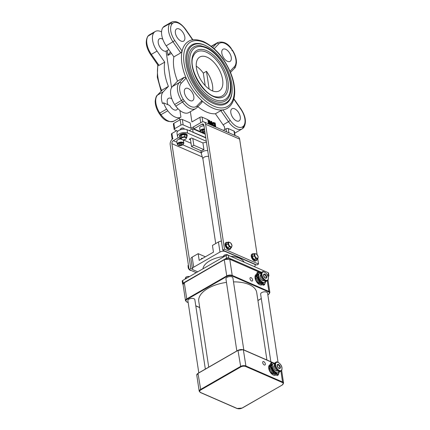 <?xml version="1.0" encoding="UTF-8"?>
<svg xmlns="http://www.w3.org/2000/svg" width="430" height="430" viewBox="0 0 430 430"><rect width="100%" height="100%" fill="white"/><g stroke="black" fill="none" stroke-linecap="round" stroke-linejoin="round"><path stroke-width="0.64" d="M197.864 106.672A38.684 20.785 60.1 0 0 215.398 113.767L220.821 110.644L222.928 109.881A38.684 20.785 60.1 0 1 201.912 100.706L196.972 105.882A13.91 7.477 -119.9 0 1 184.341 100.883A62.909 33.798 -119.9 0 1 183.266 99.341L174.639 104.517A15.475 8.315 -119.9 0 1 172.355 86.559L177.536 81.125L184.395 77.18L186.174 78.056A38.684 20.785 60.1 0 0 201.912 100.706L201.896 102.378M184.341 100.883L175.784 106.162A64.468 34.642 -119.9 0 1 174.639 104.517M188.926 112.509A15.475 8.315 -119.9 0 1 188.829 112.569A15.475 8.315 -119.9 0 1 175.784 106.162M233.791 99.094L240.864 109.268A13.91 7.477 -119.9 0 1 243.762 125.759A62.909 33.798 -119.9 0 1 243.036 126.517A13.91 7.477 -119.9 0 1 230.238 120.405L222.928 109.881A38.684 20.785 60.1 0 0 227.121 108.457C231.732 105.603 234.248 100.636 234.667 93.568C234.974 87.355 233.71 80.614 230.872 73.342C224.369 57.975 215.285 47.402 203.632 41.624C196.703 39.141 191.667 39.066 188.528 41.404A38.684 20.785 60.1 0 0 182.1 51.116L180.724 52.922L173.87 56.867A38.684 20.785 60.1 0 0 177.536 81.125M183.266 99.341A13.91 7.477 -119.9 0 1 181.24 83.227L186.174 78.056A38.684 20.785 60.1 0 1 182.1 51.116L174.79 40.592A13.91 7.477 -119.9 0 1 171.893 24.102L169.839 23.516L162.986 27.461A64.468 34.642 -119.9 0 1 163.76 26.649A15.475 8.315 -119.9 0 1 164.384 26.214L171.242 22.269A15.475 8.315 60.1 0 0 170.613 22.704L163.76 26.649M171.893 24.102A62.909 33.798 -119.9 0 1 172.613 23.344L170.613 22.704A64.468 34.642 60.1 0 0 169.839 23.516A15.475 8.315 60.1 0 0 173.048 41.877L180.724 52.922M181.014 41.065A7.03 3.779 60.1 0 0 183.61 41.119A7.03 3.779 60.1 0 0 183.379 33.137A7.03 3.779 60.1 0 0 176.596 28.928A7.03 3.779 60.1 0 0 175.902 34.932A7.03 3.779 60.1 0 0 181.014 41.065M214.178 48.697L218.676 43.984A13.91 7.477 -119.9 0 1 231.313 48.977L232.544 50.315C235.183 54.524 236.489 58.641 236.452 62.672C235.941 66.123 235.258 68.021 234.404 68.37L230.512 72.444M231.313 48.977A62.909 33.798 -119.9 0 1 232.383 50.52L231.872 50.606M227.459 61.345A7.03 3.779 60.1 0 0 230.055 61.404A7.03 3.779 60.1 0 0 229.824 53.422A7.03 3.779 60.1 0 0 223.036 49.213A7.03 3.779 60.1 0 0 222.348 55.217A7.03 3.779 60.1 0 0 227.459 61.345M243.762 125.759L243.525 127.662M240.864 109.268L241.004 109.032C245.675 116.234 246.621 122.351 243.853 127.377L242.756 128.473L243.036 126.517M236.462 120.878A7.03 3.779 60.1 0 0 239.058 120.932A7.03 3.779 60.1 0 0 238.827 112.95A7.03 3.779 60.1 0 0 232.039 108.742A7.03 3.779 60.1 0 0 231.351 114.745A7.03 3.779 60.1 0 0 236.462 120.878M158.111 64.925L159.019 65.414L151.344 54.368L150.656 54.637C145.99 47.434 145.039 41.323 147.812 36.292L148.909 35.201L154.617 31.911A15.475 8.315 -119.9 0 1 155.246 31.476A15.475 8.315 -119.9 0 1 161.567 31.884M147.866 36.222L153.849 32.723A64.468 34.642 -119.9 0 1 154.617 31.911M159.019 65.414L164.728 62.13L157.057 51.084A15.475 8.315 -119.9 0 1 153.849 32.723M159.277 113.149L159.788 113.063A15.475 8.315 -119.9 0 1 157.504 95.105A1.564 1.301 43.7 0 0 157.256 95.299L162.432 89.875L168.399 86.387A38.684 20.785 -119.9 0 1 164.728 62.13M179.923 110.483L180.928 117.116A15.475 8.315 -119.9 0 1 180.831 117.17L173.978 121.115C168.592 122.631 164.013 120.577 160.229 114.955L159.116 113.353C156.477 109.15 155.176 105.028 155.208 100.996C155.719 97.551 156.402 95.653 157.256 95.299M160.347 114.692L160.933 114.708L167.786 110.763A64.468 34.642 -119.9 0 1 166.641 109.118A15.475 8.315 -119.9 0 1 163.62 102.84L162.481 103.496A15.475 8.315 -119.9 0 1 163.217 91.821L168.399 86.387M173.978 121.115A15.475 8.315 -119.9 0 1 160.933 114.708A64.468 34.642 -119.9 0 1 159.788 113.063L166.641 109.118M180.831 117.17A15.475 8.315 -119.9 0 1 167.786 110.763M171.565 87.645L166.044 51.17L167.189 50.509L167.931 55.422A38.684 20.785 -119.9 0 1 170.538 52.073M167.931 55.422L171.457 53.395M206.62 46.085L205.981 45.757A33.992 18.264 60.1 0 0 186.066 63.42A33.992 18.264 60.1 0 0 213.382 103.463A33.992 18.264 60.1 0 0 232.125 91.176L232.162 90.461A33.212 17.845 60.1 0 0 206.62 46.085A33.212 17.845 60.1 0 0 187.163 63.344A33.212 17.845 60.1 0 0 213.855 102.464A33.212 17.845 60.1 0 0 232.162 90.461M190.017 100.593A7.03 3.779 60.1 0 0 192.613 100.652A7.03 3.779 60.1 0 0 192.382 92.67A7.03 3.779 60.1 0 0 185.599 88.456A7.03 3.779 60.1 0 0 184.905 94.466A7.03 3.779 60.1 0 0 190.017 100.593M215.398 113.767L223.073 124.813A15.475 8.315 60.1 0 0 224.385 126.549L224.825 129.494M230.238 120.405L228.497 121.69A15.475 8.315 60.1 0 0 242.128 128.909L235.275 132.854A15.475 8.315 -119.9 0 1 234.678 133.139M176.671 130.715L171.914 133.451A1.564 0.774 171.4 0 0 171.414 134.144L172.188 139.261M172.365 139.105A1.564 0.774 -8.6 0 1 172.726 138.82L171.914 133.451M177.816 131.214L174.58 129.801A1.564 0.774 -8.6 0 1 174.177 129.376A1.564 0.774 -8.6 0 1 174.677 128.688L173.865 123.319A1.564 0.774 171.4 0 0 173.365 124.007L174.177 129.376M208.851 124.039L208.254 120.083A1.564 0.774 171.4 0 0 207.851 119.658L202.089 117.143A1.564 0.774 171.4 0 0 199.902 117.342L200.713 122.711L191.001 128.301L190.189 122.932L182.336 119.502A1.564 0.774 171.4 0 0 180.149 119.701L173.865 123.319M180.149 119.701L180.96 125.071L174.677 128.688M180.96 125.071A1.564 0.774 -8.6 0 1 183.148 124.872L182.336 119.502M199.902 117.342L191.904 121.943L190.356 111.692M235.027 135.471L234.431 131.51A1.564 0.774 171.4 0 0 234.027 131.091L228.266 128.575A1.564 0.774 171.4 0 0 226.078 128.774L223.321 130.36M205.755 137.589L187.061 129.709A5.859 2.908 171.4 0 0 180.466 129.747A5.859 2.908 171.4 0 0 176.983 133.053L177.488 136.407A5.859 2.908 171.4 0 0 178.998 137.998L180.584 138.691M190.517 139.847L189.211 139.277L191.495 137.96L202.928 142.953A4.687 2.322 -8.6 0 1 206.507 142.534M183.185 139.825L191.033 143.254M206.314 141.25L187.566 133.069A5.859 2.908 171.4 0 0 180.976 133.106A5.859 2.908 171.4 0 0 177.488 136.407M192.817 132.225L205.803 137.896M189.829 130.919L189.743 130.349L192.597 128.704L193.102 132.064M192.597 128.704L205.25 134.23M212.366 125.576L211.748 121.491L211.297 121.292L211.909 125.345L209.673 120.583L209.125 120.346L209.743 124.431M210.2 124.63L209.727 121.523L211.431 125.168M210.523 124.77L210.076 123.819M209.125 120.346L208.555 120.674L209.082 124.141M211.297 121.292L210.721 121.62L210.99 123.394M215.785 127.07L215.167 122.985L213.081 122.426L212.463 122.781L212.99 122.48M213.081 122.426L212.635 124.066L213.672 126.372M212.049 123.485L212.463 122.781M214.36 126.447L213.14 124.297L213.425 123.018L214.763 123.313L214.194 123.641L212.855 123.351M214.763 123.313L215.301 126.855M214.634 126.565L214.194 123.641M208.367 120.857L208.206 119.943M191.001 128.301L183.148 124.872M196.23 272.679L189.082 269.556L170.189 144.657A4.687 3.198 -66.4 0 1 173.01 138.653L172.726 138.82M179.498 117.938L179.799 119.906M173.87 56.867L166.195 45.822A15.475 8.315 -119.9 0 1 162.986 27.461M205.212 85.634L203.32 73.116L206.459 71.31A19.538 10.497 -119.9 0 1 212.603 90.934M209.147 89.058L206.459 71.31M196.236 66.134A19.538 10.497 -119.9 0 1 203.32 73.116M163.62 102.84L169.769 105.522A7.03 3.779 60.1 0 0 174.026 109.8A7.03 3.779 60.1 0 0 176.617 109.854A7.03 3.779 60.1 0 0 177.692 108.43M162.798 39.243A7.03 3.779 60.1 0 0 159.455 38.791A7.03 3.779 60.1 0 0 158.767 44.795A7.03 3.779 60.1 0 0 163.878 50.928A7.03 3.779 60.1 0 0 166.044 51.17M171.801 98.776A7.03 3.779 60.1 0 0 168.458 98.319A7.03 3.779 60.1 0 0 167.92 104.716M167.189 50.509A7.03 3.779 60.1 0 0 167.614 50.326A7.03 3.779 60.1 0 0 168.565 49.23M206.239 52.137A25.397 13.647 60.1 0 0 193.409 55.981C187.072 67.026 204.239 96.847 216.973 96.917A25.397 13.647 60.1 0 0 226.008 78.577A25.397 13.647 60.1 0 0 206.239 52.137M229.394 96.057A31.256 16.797 -119.9 0 1 194.983 82.323A31.256 16.797 -119.9 0 1 200.391 45.671L205.712 47.16C221.525 53.347 236.065 82.813 229.394 96.057M212.076 90.719A19.538 10.497 -119.9 0 1 197.875 73.691A19.538 10.497 -119.9 0 1 199.794 57.013A19.538 10.497 -119.9 0 1 218.639 68.709A19.538 10.497 -119.9 0 1 219.284 90.875A19.538 10.497 -119.9 0 1 212.076 90.719M201.261 259.166A2.344 1.258 -119.9 0 1 201.681 258.371A2.344 1.258 -119.9 0 1 202.584 258.409M197.714 271.825L193.452 269.959A3.908 1.935 -8.6 0 1 192.441 268.9L190.92 258.833A3.908 1.935 -8.6 0 1 192.167 257.108L198.166 253.657L199.176 260.365L213.457 252.147L212.441 245.439L218.44 241.982A3.908 1.935 -8.6 0 1 221.418 241.144M192.441 268.9A3.908 1.935 -8.6 0 1 193.688 267.175L219.961 252.05A3.908 1.935 -8.6 0 1 225.438 251.55L254.232 264.122A3.908 1.935 -8.6 0 1 255.237 265.186A3.908 1.935 -8.6 0 1 254.388 266.654M198.166 253.657L205.368 256.801M230.673 256.296A21.097 10.46 -8.6 0 1 239.263 258.167A21.097 10.46 -8.6 0 1 244.132 262.176M202.955 268.809A21.097 10.46 -8.6 0 1 223.105 256.586M268.11 276.619L268.417 276.447A1.564 0.774 171.4 0 0 268.917 275.754L268.508 273.072A1.564 0.774 171.4 0 0 268.105 272.647L228.319 255.269A1.564 0.774 171.4 0 0 226.126 255.468L182.718 280.457A1.564 0.774 171.4 0 0 182.218 281.15L182.621 283.832A1.564 0.774 171.4 0 0 183.024 284.257L183.056 284.268M268.917 275.754A1.564 0.774 171.4 0 0 268.513 275.329L267.293 274.797M261.607 272.314L228.722 257.952A1.564 0.774 171.4 0 0 226.535 258.156L183.121 283.139A1.564 0.774 171.4 0 0 182.621 283.832M177.268 144.254L178.181 145.319C179.181 145.953 180.783 145.781 182.976 144.786L183.836 143.265A3.322 1.645 171.4 0 0 181.815 142.083A3.322 1.645 171.4 0 0 178.412 142.744A3.322 1.645 171.4 0 0 177.268 144.254L176.811 141.239A3.322 1.645 -8.6 0 1 177.955 139.723A3.322 1.645 -8.6 0 1 180.847 139.041M183.201 139.831A3.322 1.645 -8.6 0 1 183.379 140.245L183.836 143.265M182.293 144.206L180.933 144.942L179.245 144.835L178.918 143.986L180.272 143.244L181.96 143.351L182.293 144.206M180.681 143.271L180.933 144.942M179.245 144.835L179.1 143.883M204.444 128.914A3.322 1.645 171.4 0 0 200.138 130.747A3.322 1.645 171.4 0 0 200.117 131.107L199.66 128.086A3.322 1.645 -8.6 0 1 199.681 127.726A3.322 1.645 -8.6 0 1 203.987 125.893M204.814 131.354L203.202 131.865L201.794 131.472L202.041 130.548L203.702 130.021L204.653 130.29M203.202 131.865L202.96 130.258M183.621 128.28A1.569 0.779 171.4 0 0 183.476 128.188A1.569 0.779 171.4 0 0 180.928 128.575A1.569 0.779 171.4 0 0 180.815 128.704M180.433 129.763L180.385 129.441A1.951 0.968 -8.6 0 1 180.648 128.844A1.951 0.968 -8.6 0 1 181.057 128.554A1.951 0.968 -8.6 0 1 183.82 128.366A1.951 0.968 -8.6 0 1 184.25 128.86L184.298 129.177M183.529 139.809L182.648 139.82L180.611 138.852L181.653 137.245L184.728 136.606L186.765 137.573L185.722 139.18L184.309 139.691M182.153 137.804A2.462 1.22 171.4 0 0 181.422 139.202A2.462 1.22 171.4 0 0 183.556 139.809A2.462 1.22 171.4 0 0 184.287 139.696A2.462 1.22 171.4 0 0 185.921 137.756A2.462 1.22 171.4 0 0 182.153 137.804M180.611 138.852L180.294 136.745L181.336 135.138L184.411 134.504L186.448 135.471L186.765 137.573M181.336 135.138L181.653 137.245M184.411 134.504L184.728 136.606M180.439 137.718A3.908 1.935 -8.6 0 1 179.509 136.692A3.908 1.935 -8.6 0 1 180.853 134.912A3.908 1.935 -8.6 0 1 184.857 134.138A3.908 1.935 -8.6 0 1 187.233 135.525A3.908 1.935 -8.6 0 1 186.647 136.778M179.509 136.692L179.417 136.117A3.908 1.935 -8.6 0 1 180.761 134.332A3.908 1.935 -8.6 0 1 184.771 133.558A3.908 1.935 -8.6 0 1 187.147 134.95L187.233 135.525M229.335 246.734L227.878 243.939L228.524 241.993L230.625 242.843L232.087 245.637L231.437 247.583L229.335 246.734L227.54 247.761L226.083 244.971L227.878 243.939M228.636 243.955A2.462 1.322 60.1 0 0 231.41 246.798A2.462 1.322 60.1 0 0 230.781 243.106A2.462 1.322 60.1 0 0 228.636 243.955M227.54 247.761L229.647 248.615L231.437 247.583M226.083 244.971L226.734 243.025L228.524 241.993M230.84 247.927A3.908 2.102 -119.9 0 1 230.141 249.206A3.908 2.102 -119.9 0 1 227.486 248.325A3.908 2.102 -119.9 0 1 225.589 244.767A3.908 2.102 -119.9 0 1 226.239 242.434A3.908 2.102 -119.9 0 1 227.696 242.472M230.141 249.206L229.647 249.486A3.908 2.102 -119.9 0 1 226.997 248.604A3.908 2.102 -119.9 0 1 225.094 245.052A3.908 2.102 -119.9 0 1 225.75 242.713L226.239 242.434M254.146 255.796L254.479 253.555L256.484 253.979L258.167 256.646L257.839 258.887L255.828 258.462L254.146 255.796L252.356 256.823L252.684 254.587L254.479 253.555M255.141 253.974A2.462 1.322 60.1 0 0 256.194 257.796A2.462 1.322 60.1 0 0 258.016 256.382A2.462 1.322 60.1 0 0 255.141 253.974M255.828 258.462L254.039 259.494L256.049 259.919L257.839 258.887M254.039 259.494L252.356 256.823M257.016 259.36A3.908 2.102 -119.9 0 1 256.318 260.639A3.908 2.102 -119.9 0 1 252.62 258.425A3.908 2.102 -119.9 0 1 252.286 253.953A3.908 2.102 -119.9 0 1 252.415 253.867A3.908 2.102 -119.9 0 1 253.872 253.899M256.318 260.639L255.823 260.919A3.908 2.102 -119.9 0 1 252.13 258.704A3.908 2.102 -119.9 0 1 251.797 254.232A3.908 2.102 -119.9 0 1 251.926 254.146L252.415 253.867M188.431 265.272L188.023 265.509L188.27 268.143L189.049 269.352M189.34 269.669L190.248 270.432L190.936 270.368M188.818 267.825L188.27 268.143M190.614 270.223L190.248 270.432M215.715 243.552L202.917 158.912A3.908 1.935 -8.6 0 1 204.664 156.928A3.908 1.935 -8.6 0 1 208.604 156.396A3.924 1.946 -8.6 0 0 204.54 156.977A3.924 1.946 -8.6 0 0 202.933 159.046L201.364 153.822A4.687 2.322 171.4 0 1 201.331 153.66A4.687 2.322 171.4 0 1 207.722 150.591M202.928 142.953L203.944 149.667L193.817 145.243L191.533 146.56L201.659 150.978A4.687 2.322 -8.6 0 1 203.944 149.667M190.334 138.627L191.533 146.56M192.801 138.535L193.817 145.243M265.326 363.871A1.951 1.048 60.1 0 0 264.385 362.06A1.951 1.048 60.1 0 0 263.042 361.603A1.951 1.048 60.1 0 0 263.106 363.823A1.951 1.048 60.1 0 0 264.993 364.989A1.951 1.048 60.1 0 0 265.326 363.871M270.115 364.769A5.859 3.15 60.1 0 0 269.701 364.941A5.859 3.15 60.1 0 0 269.895 371.59A5.859 3.15 60.1 0 0 275.549 375.1A5.859 3.15 60.1 0 0 275.781 374.933M270.69 366.575L273.7 372.557L278.199 374.519L278.242 374.938L273.313 372.987L270.104 366.607L271.948 362.313L272.185 362.56L270.69 366.575L269.245 367.096L270.841 362.812L271.701 362.318M273.7 372.557L272.453 373.482L269.245 367.096M278.119 375.089L277.259 375.583L272.453 373.482M273.233 363.807L272.658 364.135A5.079 2.73 60.1 0 0 272.83 369.902A5.079 2.73 60.1 0 0 277.726 372.944L278.301 372.611A5.079 2.73 -119.9 0 1 273.399 369.574A5.079 2.73 -119.9 0 1 273.233 363.807A5.079 2.73 -119.9 0 1 274.469 363.646M275.942 362.248L275.232 362.657A5.079 2.73 60.1 0 0 275.399 368.424A5.079 2.73 60.1 0 0 280.301 371.461L281.01 371.052A5.079 2.73 -119.9 0 1 276.114 368.01A5.079 2.73 -119.9 0 1 275.942 362.248C276.576 360.813 281.682 363.877 282.005 367.962C282.048 369.881 281.72 370.913 281.01 371.052M274.34 365.425L274.206 365.5A3.128 1.677 60.1 0 0 274.308 369.048A3.128 1.677 60.1 0 0 277.323 370.918L277.458 370.843M279.059 371.627A5.079 2.73 -119.9 0 1 278.301 372.611M269.535 367.671A3.908 2.102 60.1 0 0 270.357 371.601A3.908 2.102 60.1 0 0 273.394 373.89M270.013 365.032A5.859 3.15 60.1 0 0 269.433 365.129M275.243 375.234A5.859 3.15 60.1 0 0 275.582 374.847M252.625 279.892A1.951 1.048 -119.9 0 1 252.292 281.016A1.951 1.048 -119.9 0 1 250.405 279.844A1.951 1.048 -119.9 0 1 250.341 277.629A1.951 1.048 -119.9 0 1 251.684 278.086A1.951 1.048 -119.9 0 1 252.625 279.892M262.123 284.612A5.859 3.15 -119.9 0 1 261.886 284.778A5.859 3.15 -119.9 0 1 256.237 281.268A5.859 3.15 -119.9 0 1 256.038 274.62A5.859 3.15 -119.9 0 1 256.452 274.447M208.711 367.069L198.762 301.279A29.305 14.529 -8.6 0 1 226.47 282.402M233.501 281.881A29.305 14.529 -8.6 0 1 256.71 292.513L266.917 359.996M236.822 350.885L225.938 278.893A3.515 1.742 -8.6 0 1 229.152 276.646A3.515 1.742 -8.6 0 1 232.893 277.844L243.788 349.896M198.789 372.778L187.888 300.699A3.515 1.742 -8.6 0 1 191.103 298.452A3.515 1.742 -8.6 0 1 194.844 299.651L205.33 369.01M270.846 361.711L260.628 294.147A3.515 1.742 -8.6 0 1 263.843 291.895A3.515 1.742 -8.6 0 1 267.578 293.093L278.043 362.275M265.611 281.333L264.579 284.617L263.601 285.262L258.796 283.16L259.65 282.666L264.461 284.767M264.541 284.203L260.037 282.236L259.65 282.666L256.441 276.286L257.032 276.254L258.527 272.238L258.285 271.997L256.441 276.286L255.587 276.775L258.796 283.16M255.587 276.775L257.183 272.491L258.038 272.002M264.638 282.29L264.068 282.623A5.079 2.73 -119.9 0 1 259.166 279.581A5.079 2.73 -119.9 0 1 259 273.819L259.57 273.485A5.079 2.73 60.1 0 0 259.741 279.253A5.079 2.73 60.1 0 0 264.638 282.29A5.079 2.73 60.1 0 0 265.401 281.306M267.352 280.731L266.638 281.139A5.079 2.73 -119.9 0 1 261.741 278.102A5.079 2.73 -119.9 0 1 261.569 272.335L262.284 271.927A5.079 2.73 60.1 0 0 262.456 277.689A5.079 2.73 60.1 0 0 267.352 280.731C268.057 280.591 268.39 279.559 268.347 277.64C268.019 273.555 262.918 270.491 262.284 271.927M263.8 280.521L263.665 280.596A3.128 1.677 -119.9 0 1 260.65 278.726A3.128 1.677 -119.9 0 1 260.548 275.178L260.682 275.103M260.811 273.324A5.079 2.73 60.1 0 0 259.57 273.485M259.736 283.569A3.908 2.102 -119.9 0 1 256.699 281.279A3.908 2.102 -119.9 0 1 255.877 277.35M261.924 284.526A5.859 3.15 -119.9 0 1 261.585 284.913M255.769 274.813A5.859 3.15 -119.9 0 1 256.355 274.711M189.082 269.556L190.796 268.567L171.903 143.668A2.344 1.602 113.6 0 1 173.311 140.669L178.455 137.713M192.651 269.379L190.796 268.567M204.056 121.948L238.086 136.81A4.687 3.198 113.6 0 1 239.634 139.132L205.604 124.27A4.687 3.198 -66.4 0 0 204.056 121.948A4.687 3.198 -66.4 0 0 201.568 122.217L193.575 126.818L193.876 128.833L200.369 131.666M205.604 124.27L224.498 249.174L222.783 250.158L203.89 125.259A2.344 1.602 -66.4 0 0 203.116 124.093A2.344 1.602 -66.4 0 0 201.874 124.232L193.876 128.833M202.213 132.472L205.18 133.768M224.498 249.174L258.527 264.031L257.753 258.935M257.108 254.657L239.634 139.132M258.527 264.031L256.812 265.02L222.783 250.158M229.152 255.635L227.099 254.619L225.427 254.753L224.025 255.259L223.046 257.242M225.449 254.748A2.462 1.22 -8.6 0 1 225.47 254.743A2.462 1.22 -8.6 0 1 226.196 254.635A2.462 1.22 -8.6 0 1 226.223 254.63M227.18 255.146L227.099 254.619M224.224 256.565L224.025 255.259M263.832 270.835L261.746 269.868M189.555 276.517L187.378 276.56L185.975 277.07L185.007 279.135M187.399 276.554A2.462 1.22 -8.6 0 1 187.421 276.549A2.462 1.22 -8.6 0 1 188.152 276.442A2.462 1.22 -8.6 0 1 188.173 276.442M189.103 276.78L189.049 276.425M186.185 278.457L185.975 277.07M196.972 105.882A1.564 1.301 43.7 0 1 196.962 107.618L202.138 102.195M181.24 83.227A1.564 1.301 -136.3 0 0 179.213 82.614A15.475 8.315 60.1 0 0 181.492 100.572A64.468 34.642 60.1 0 0 182.637 102.216A15.475 8.315 60.1 0 0 195.682 108.623L196.962 107.618M184.395 77.18L179.213 82.614L172.355 86.559M174.79 40.592L166.195 45.822M172.613 23.344A13.91 7.477 -119.9 0 1 185.416 29.455L185.556 29.218C180.363 22.57 175.59 20.253 171.242 22.269M185.416 29.455L192.678 39.915M218.676 43.984A1.564 1.301 -136.3 0 0 216.65 43.366L212.753 47.45M231.431 48.714C227.647 43.097 223.068 41.038 217.682 42.554A15.475 8.315 60.1 0 0 216.65 43.366L211.426 46.375M232.383 50.52A13.91 7.477 -119.9 0 1 234.415 66.634A1.564 1.301 43.7 0 1 234.404 68.37M234.415 66.634L230.012 71.251M242.907 128.366L242.128 128.909A15.475 8.315 60.1 0 0 242.756 128.473M220.821 110.644L228.497 121.69L223.073 124.813M157.057 51.084L151.344 54.368A15.475 8.315 -119.9 0 1 148.135 36.007A64.468 34.642 -119.9 0 1 148.909 35.201A15.475 8.315 -119.9 0 1 149.532 34.766L148.753 35.308M163.217 91.821L157.504 95.105L162.685 89.677M161.68 90.665A38.684 20.785 -119.9 0 1 158.036 65.258M204.148 42.398A37.12 19.947 -119.9 0 1 232.915 99.615A37.12 19.947 -119.9 0 1 189.84 80.802A37.12 19.947 -119.9 0 1 204.148 42.398M202.793 121.781L202.089 117.143M207.851 119.658L208.491 123.883M228.905 132.8L228.266 128.575M226.078 128.774L226.529 131.763M234.027 131.091L234.667 135.316M187.061 129.709L187.566 133.069M212.635 124.066L212.178 124.329M214.393 123.152L213.817 123.48M206.636 50.643A26.751 14.373 60.1 0 0 196.327 78.325A26.751 14.373 60.1 0 0 227.368 91.88A26.751 14.373 60.1 0 0 206.636 50.643M206.228 47.934A29.906 16.066 -119.9 0 1 229.405 94.03A29.906 16.066 -119.9 0 1 194.704 78.878A29.906 16.066 -119.9 0 1 206.228 47.934M219.961 252.05L218.44 241.982M193.688 267.175L192.167 257.108M268.105 272.647L268.513 275.329M182.718 280.457L183.121 283.139M226.126 255.468L226.535 258.156M228.319 255.269L228.722 257.952M178.396 145.297A2.929 1.451 -8.6 0 1 180.068 142.717A2.929 1.451 -8.6 0 1 183.347 144.27A2.929 1.451 -8.6 0 1 178.396 145.297M204.916 132.042A2.929 1.451 -8.6 0 1 203.051 132.44A2.929 1.451 -8.6 0 1 200.643 130.887A2.929 1.451 -8.6 0 1 204.529 129.462M271.857 362.291L243.471 349.896A3.908 1.935 171.4 0 0 238 350.396L198.015 373.412L200.762 389.967A3.515 1.742 171.4 0 0 200.547 392.472L199.203 391.241A3.908 1.935 -8.6 0 1 200.45 389.515L240.434 366.5A3.908 1.935 -8.6 0 1 245.912 366L282.558 382.001A3.908 1.935 -8.6 0 1 283.563 383.065L282.322 384.877M200.547 392.472L236.865 408.333M237.199 408.478A3.515 1.742 171.4 0 0 242.122 408.027L242.337 407.903M242.122 408.027L282.252 385.017L242.267 408.032L236.989 408.5L200.342 392.493M282.107 385.011A3.515 1.742 171.4 0 0 282.322 382.501L282.558 382.001L280.908 371.112M282.322 382.501L245.675 366.5L245.912 366L243.342 349.703L274.593 363.35M245.675 366.5A3.515 1.742 171.4 0 0 240.746 366.951L238 350.396L243.342 349.703M240.746 366.951L200.762 389.967M196.768 375.137L198.015 373.412A3.908 1.935 171.4 0 0 196.768 375.137L199.203 391.241M238.209 350.176L198.225 373.186M278.199 374.519L279.269 371.654M274.496 363.565L272.185 362.56M277.194 365.801A2.344 1.258 -119.9 0 1 279.285 365.086A2.344 1.258 -119.9 0 1 279.812 368.569A2.344 1.258 -119.9 0 1 277.194 365.801M279.452 368.343A1.951 1.048 60.1 0 0 279.387 366.123A1.951 1.048 60.1 0 0 277.506 364.957L277.296 365.903C278.42 368.112 279.14 368.924 279.452 368.343M281.903 367.854A4.687 2.521 60.1 0 0 276.667 362.313A4.687 2.521 60.1 0 0 277.721 369.284A4.687 2.521 60.1 0 0 281.903 367.854M261.053 272.824L229.437 259.134A3.515 1.742 171.4 0 0 224.508 259.58L184.379 282.596L183.067 284.547A3.908 1.935 -8.6 0 1 184.314 282.816L184.524 282.596M267.25 280.79L268.857 291.411L232.211 275.41L229.77 259.301A3.908 1.935 -8.6 0 0 224.299 259.806L226.734 275.91L186.749 298.925L184.314 282.816L224.363 259.58L229.642 259.107L260.983 272.932M231.974 275.91L232.211 275.41A3.908 1.935 171.4 0 0 226.734 275.91L227.045 276.361A3.515 1.742 -8.6 0 1 231.974 275.91L268.621 291.911A3.515 1.742 -8.6 0 1 268.406 294.421L267.831 294.754M186.512 301.709L186.846 301.881A3.515 1.742 -8.6 0 1 187.061 299.371L186.749 298.925A3.908 1.935 171.4 0 0 185.502 300.651L183.067 284.547M187.061 299.371L227.045 276.361M199.697 307.493L195.768 305.778M188.152 302.451L186.846 301.881M261.289 298.517L257.914 300.462M267.842 294.829L268.551 294.426L269.863 292.475A3.908 1.935 171.4 0 0 268.857 291.411L268.621 291.911M260.037 282.236L257.032 276.254M258.527 272.238L260.838 273.243M263.536 275.479A2.344 1.258 60.1 0 0 266.154 278.248A2.344 1.258 60.1 0 0 265.627 274.765A2.344 1.258 60.1 0 0 263.536 275.479M263.843 274.636A1.951 1.048 -119.9 0 1 265.729 275.802A1.951 1.048 -119.9 0 1 265.794 278.022C265.477 278.602 264.756 277.791 263.633 275.582L263.843 274.636M268.245 277.538A4.687 2.521 -119.9 0 1 264.063 278.962A4.687 2.521 -119.9 0 1 263.004 271.991A4.687 2.521 -119.9 0 1 268.245 277.538M173.311 140.669L176.966 142.266M182.884 144.851L201.208 152.849M202.299 156.945L171.903 143.668M203.863 125.098L201.874 124.232M195.682 108.623L188.829 112.569M185.556 29.218L192.952 39.866M233.877 98.776L241.004 109.032M150.656 54.637L158.159 65.435M155.246 31.476L149.532 34.766M161.148 91.224L157.283 77.131L157.783 64.892M217.682 42.554L211.264 46.247M255.237 265.186L255.103 264.273M204.927 132.101L203.014 132.494C199.509 132.322 200.52 131.225 200.117 131.107M180.928 128.575L180.648 128.844M183.476 128.188L183.82 128.366M200.875 150.64L201.331 153.66M278.242 374.938L279.457 371.671M274.544 363.452L271.948 362.313M281.655 370.429L283.563 383.065M188.173 302.575L186.642 301.903L185.502 300.651M195.79 305.897L199.719 307.617M257.925 300.543L261.3 298.597M264.579 284.617L265.799 281.349M260.886 273.131L258.285 271.997M267.992 280.107L269.863 292.475"/></g></svg>
